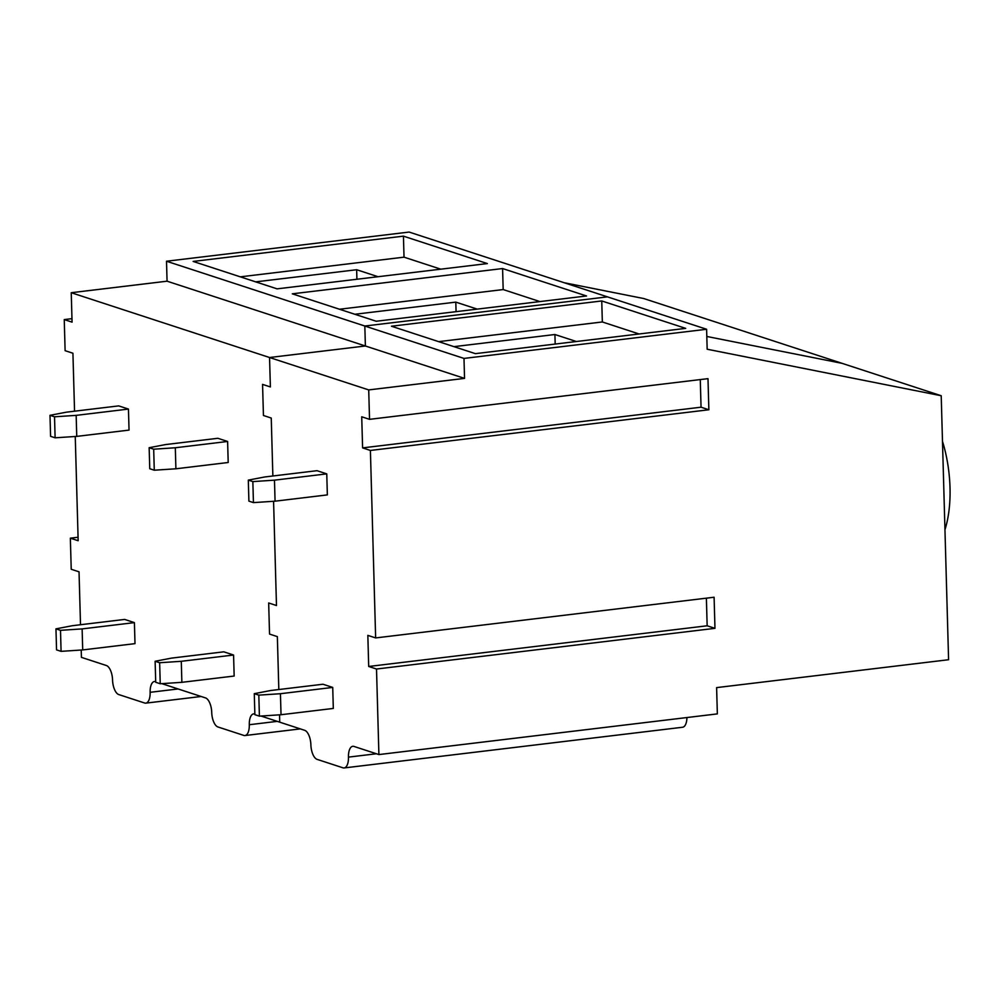 <?xml version="1.0" encoding="UTF-8"?>
<svg xmlns="http://www.w3.org/2000/svg" width="1000" height="1000" viewBox="0 0 1000 1000"><rect width="100%" height="100%" fill="white"/><g stroke="black" fill="none" stroke-linecap="round" stroke-linejoin="round"><path stroke-width="1.5" d="M54.525 416.8L76.162 415.363L128.45 409.075L118.688 405.887L66.4 412.175L50 415.312L50.587 436.337L55.113 437.812L54.525 416.8L50 415.312M128.45 409.075L129.037 430.1L76.75 436.388L55.113 437.812M60.5 630.337L82.125 628.9L82.713 649.925L135 643.637L134.412 622.625L124.65 619.425L72.362 625.712L55.963 628.862L56.55 649.875L61.087 651.35L60.5 630.337L55.963 628.862M228.2 462.5L227.613 441.475L217.85 438.288L165.562 444.575L149.162 447.713L153.688 449.2L154.275 470.213L175.9 468.787L228.2 462.5M155.125 661.263L159.65 662.738L160.238 683.75L155.712 682.275L155.125 661.263L171.525 658.112L223.812 651.825L233.575 655.025L234.163 676.038L181.875 682.325L181.287 661.3L233.575 655.025M269.538 634.075L268.675 602.975L276.475 605.525L273.575 501.287L276.475 605.525L268.675 602.975L269.538 634.075L277.35 636.625L278.825 689.538L277.35 636.625L269.538 634.075M272.863 476L271.25 418.05L263.438 415.487L262.562 384.387L263.438 415.487L271.25 418.05L272.863 476M368.713 389.913L464.55 378.387L463.988 358.425L706.612 329.263L707.163 349.225L941.213 395.737L948.587 659.725L716.612 687.613L717.35 713.888L378.9 754.575L376.512 669.025L368.7 666.475L367.837 635.375L375.637 637.925L370.4 450.45L362.6 447.887L361.725 416.788L369.538 419.338L368.713 389.913L269.55 357.512L270.375 386.938L262.562 384.387L270.375 386.938L269.55 357.512L71.237 292.712L167.062 281.188L166.513 261.225L409.137 232.062L607.45 296.863L364.825 326.025L166.513 261.225M74.55 411.2L72.925 353.237L65.113 350.688L64.25 319.587L72.062 322.137L71.237 292.712M80.512 624.738L79.037 571.825L71.225 569.275L70.35 538.175L78.162 540.725L75.25 436.488M155.688 681.637L155.65 681.625A12.825 5.7 83.1 0 0 154.462 681.5A12.825 5.7 83.1 0 0 150.137 692.312A12.825 5.7 -96.9 0 1 145.812 703.138A12.825 5.7 -96.9 0 1 144.637 703.012L118.775 694.562A12.825 5.7 -96.9 0 1 112.562 680.037A12.825 5.7 83.1 0 0 106.363 665.512L81.425 657.362L81.213 650.025M254.85 714.038L254.8 714.025A12.825 5.7 -96.9 0 0 253.625 713.9A12.825 5.7 -96.9 0 0 249.3 724.725A12.825 5.7 83.1 0 1 244.975 735.537A12.825 5.7 83.1 0 1 243.8 735.413L217.938 726.963A12.825 5.7 83.1 0 1 211.725 712.438A12.825 5.7 -96.9 0 0 205.512 697.913L161.85 683.65M261.012 716.05L279.738 722.175L279.538 714.825L279.738 722.175L304.675 730.312A12.825 5.7 83.1 0 1 310.887 744.837A12.825 5.7 -96.9 0 0 317.087 759.362L342.95 767.812A12.825 5.7 -96.9 0 0 344.137 767.938A12.825 5.7 -96.9 0 0 348.462 757.125A12.825 5.7 83.1 0 1 352.788 746.3A12.825 5.7 83.1 0 1 353.963 746.425L378.9 754.575M564.237 282.738L643.737 298.538L842.062 363.338L706.812 336.463L842.062 363.338L941.213 395.737M403.438 236.15L193.137 261.425L277.075 288.85L487.362 263.575L403.438 236.15L404.025 257.162L240.312 276.837M586.525 295.975L376.225 321.25L292.3 293.825L502.587 268.55L586.525 295.975M464.55 378.387L365.387 345.988L269.55 357.512L365.387 345.988L167.062 281.188M463.988 358.425L364.825 326.025L365.387 345.988L364.825 326.025L607.45 296.863L706.612 329.263M440.775 269.175L404.025 257.162M378.025 276.712L356.65 269.725L255.688 281.863M356.912 279.25L356.65 269.725M64.25 319.587L71.963 318.663M70.35 538.175L78.062 537.238M76.162 415.363L76.75 436.388M82.713 649.925L61.087 651.35M82.125 628.9L134.412 622.625M339.475 309.237L503.175 289.562L502.587 268.55M503.175 289.562L539.938 301.575M354.85 314.262L455.8 302.125L477.188 309.113M456.075 311.65L455.8 302.125M175.9 468.787L175.312 447.762L227.613 441.475M149.162 447.713L149.75 468.738L154.275 470.213M175.312 447.762L153.688 449.2M160.238 683.75L181.875 682.325M181.287 661.3L159.65 662.738M942.5 441.4A80.175 35.65 83.1 0 1 944.963 529.65M252.85 481.6L274.475 480.163L326.763 473.875L317.013 470.688L264.713 476.975L248.312 480.112L248.9 501.138L253.438 502.612L252.85 481.6L248.312 480.112M326.763 473.875L327.35 494.9L275.062 501.188L253.438 502.612M258.812 695.138L280.438 693.713L281.025 714.725L333.312 708.438L332.725 687.425L322.975 684.237L270.688 690.512L254.288 693.662L254.875 714.675L259.4 716.15L258.812 695.138L254.288 693.662M376.512 669.025L714.963 628.337L714.1 597.238L375.637 637.925M370.4 450.45L708.863 409.762L707.987 378.65L369.538 419.338M601.75 300.95L391.45 326.225L475.387 353.65L685.688 328.375L601.75 300.95L602.337 321.962L438.638 341.637M686.925 717.537A12.825 5.7 83.1 0 1 682.588 727.25L344.137 767.938M639.087 333.975L602.337 321.962M576.35 341.512L554.913 334.513L453.963 346.65M555.188 344.062L554.913 334.513M362.6 447.887L701.05 407.2L700.275 379.575M701.05 407.2L708.863 409.762M368.7 666.475L707.15 625.788L706.388 598.162M707.15 625.788L714.963 628.337M274.475 480.163L275.062 501.188M281.025 714.725L259.4 716.15M280.438 693.713L332.725 687.425M150.137 692.312L178.1 688.962M277.25 721.363L249.3 724.725M348.462 757.125L376.413 753.763M145.812 703.138L201.15 696.488M300.312 728.888L244.975 735.537"/></g></svg>

